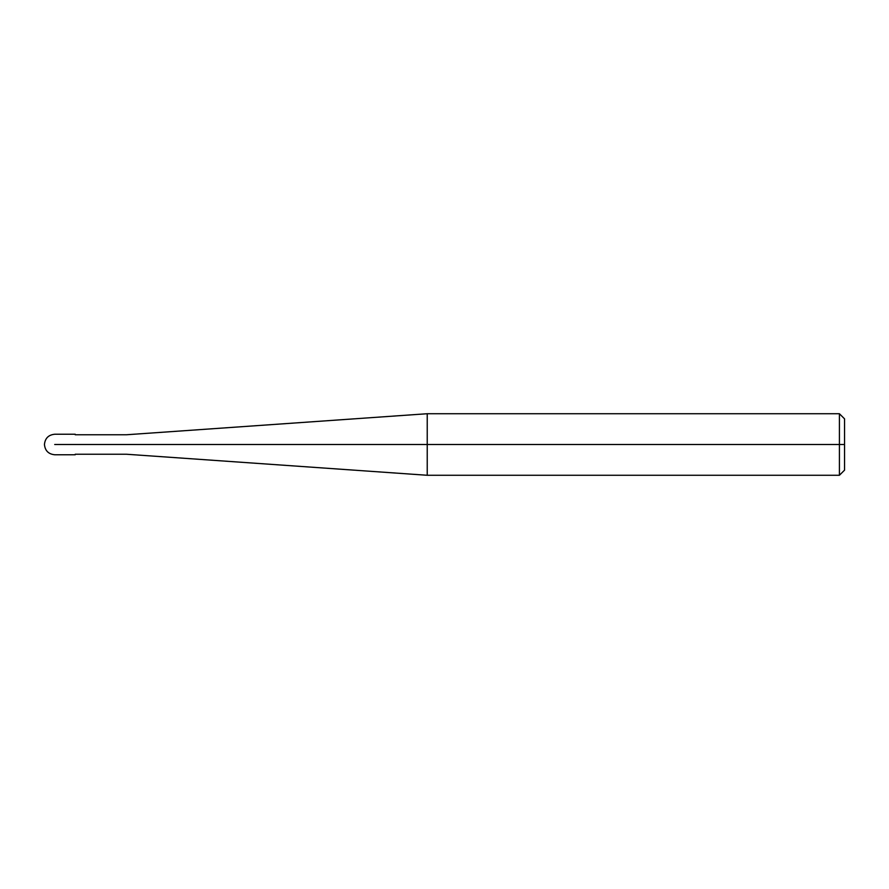 <?xml version="1.0" encoding="UTF-8"?>
<svg xmlns="http://www.w3.org/2000/svg" width="889" height="889" viewBox="0 0 889 889"><rect width="100%" height="100%" fill="white"/><g stroke="black" fill="none" stroke-linecap="round" stroke-linejoin="round"><path stroke-width="1.33" d="M75.221 444.5C75.221 457.724 75.221 457.724 75.221 444.5C75.221 431.276 75.221 431.276 75.221 444.5L54.707 444.5C54.707 431.276 54.707 431.276 54.707 444.5C54.707 431.276 54.707 431.276 54.707 444.5C54.707 457.724 54.707 457.724 54.707 444.5C54.707 457.724 54.707 457.724 54.707 444.5L75.221 444.5C75.221 431.276 75.221 431.276 75.221 444.5C75.221 457.724 75.221 457.724 75.221 444.5L126.516 444.5C126.516 431.932 126.516 431.932 126.516 444.5L75.221 444.5M844.55 444.5L844.55 470.148L844.55 418.852L844.55 444.5L839.416 444.5L839.416 413.729L839.416 444.5L427.231 444.5L427.231 413.729L427.231 444.5L126.516 444.5C126.516 431.932 126.516 431.932 126.516 444.5C126.516 457.068 126.516 457.068 126.516 444.5C126.516 457.068 126.516 457.068 126.516 444.5L427.231 444.5L427.231 413.729L427.231 475.271L427.231 444.5L427.231 475.271L427.231 444.5L839.416 444.5L839.416 413.729L839.416 475.271L839.416 444.5L839.416 475.271L839.416 444.5L844.55 444.5L844.55 470.148L844.55 444.5M75.221 434.243L54.707 434.243C48.495 434.865 45.072 438.277 44.45 444.5C45.072 450.723 48.495 454.135 54.707 454.757L75.221 454.757M75.221 434.754L126.516 434.754L427.231 413.729L839.416 413.729L844.55 418.852M75.221 454.246L126.516 454.246L427.231 475.271L839.416 475.271L844.55 470.148"/></g></svg>
